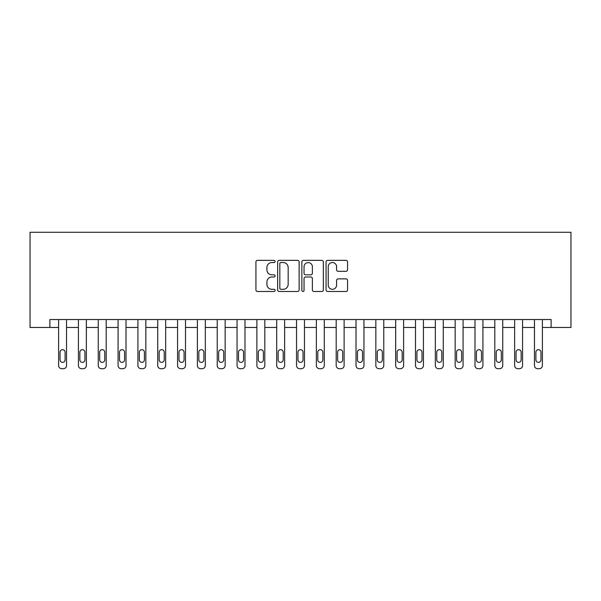 <?xml version="1.0" encoding="UTF-8"?>
<svg xmlns="http://www.w3.org/2000/svg" width="601" height="601" viewBox="0 0 601 601"><rect width="100%" height="100%" fill="white"/><g stroke="black" fill="none" stroke-linecap="round" stroke-linejoin="round"><path stroke-width="0.9" d="M275.123 261.435A1.089 1.089 0 0 0 274.033 260.346L257.491 260.346A1.555 1.555 0 0 0 255.928 261.901L255.928 289.93A1.555 1.555 0 0 0 257.491 291.485L274.033 291.485A1.089 1.089 0 0 0 275.123 290.396A1.089 1.089 0 0 0 274.033 289.306L271.892 289.306A4.981 4.981 0 0 1 266.912 284.318L266.912 281.989A4.981 4.981 0 0 1 271.892 277.001L274.033 277.001A1.089 1.089 0 0 0 275.123 275.912A1.089 1.089 0 0 0 274.033 274.822L271.892 274.822A4.981 4.981 0 0 1 266.912 269.841L266.912 267.505A4.981 4.981 0 0 1 271.892 262.524L274.033 262.524A1.089 1.089 0 0 0 275.123 261.435M346.003 271.321A1.555 1.555 0 0 0 347.558 269.766L347.558 261.901A1.555 1.555 0 0 0 346.003 260.346L327.628 260.346A1.555 1.555 0 0 0 326.073 261.901L326.073 289.93A1.555 1.555 0 0 0 327.628 291.485L346.003 291.485A1.555 1.555 0 0 0 347.558 289.93L347.558 280.427A1.555 1.555 0 0 0 346.003 278.872L338.138 278.872A1.555 1.555 0 0 0 336.583 280.427L336.583 285.137A4.162 4.162 0 0 1 332.421 289.306A4.162 4.162 0 0 1 328.251 285.137L328.251 266.686A4.162 4.162 0 0 1 332.421 262.524A4.162 4.162 0 0 1 336.583 266.686L336.583 269.766A1.555 1.555 0 0 0 338.138 271.321L346.003 271.321M551.125 327.462L570.95 327.462L570.95 232.294L30.05 232.294L30.05 327.462L58.605 327.462L58.605 365.536A3.17 3.17 0 0 0 61.775 368.706L63.36 368.706A3.17 3.17 0 0 0 66.531 365.536L66.531 327.462L78.43 327.462L78.43 365.536A3.17 3.17 0 0 0 81.601 368.706L83.186 368.706A3.17 3.17 0 0 0 86.364 365.536L86.364 327.462L98.256 327.462L98.256 365.536A3.17 3.17 0 0 0 101.426 368.706L103.019 368.706A3.17 3.17 0 0 0 106.189 365.536L106.189 327.462L118.081 327.462L118.081 365.536A3.17 3.17 0 0 0 121.259 368.706L122.844 368.706A3.17 3.17 0 0 0 126.015 365.536L126.015 327.462L137.914 327.462L137.914 365.536A3.17 3.17 0 0 0 141.085 368.706L142.67 368.706A3.17 3.17 0 0 0 145.84 365.536L145.84 327.462L157.74 327.462L157.74 365.536A3.17 3.17 0 0 0 160.91 368.706L162.495 368.706A3.17 3.17 0 0 0 165.673 365.536L165.673 327.462L177.565 327.462L177.565 365.536A3.17 3.17 0 0 0 180.743 368.706L182.328 368.706A3.17 3.17 0 0 0 185.499 365.536L185.499 327.462L197.398 327.462L197.398 365.536A3.17 3.17 0 0 0 200.569 368.706L202.154 368.706A3.17 3.17 0 0 0 205.324 365.536L205.324 327.462L217.224 327.462L217.224 365.536A3.17 3.17 0 0 0 220.394 368.706L221.979 368.706A3.17 3.17 0 0 0 225.157 365.536L225.157 327.462L237.049 327.462L237.049 365.536A3.17 3.17 0 0 0 240.227 368.706L241.812 368.706A3.17 3.17 0 0 0 244.983 365.536L244.983 327.462L256.882 327.462L256.882 365.536A3.17 3.17 0 0 0 260.053 368.706L261.638 368.706A3.17 3.17 0 0 0 264.808 365.536L264.808 327.462L276.708 327.462L276.708 365.536A3.17 3.17 0 0 0 279.878 368.706L281.463 368.706A3.17 3.17 0 0 0 284.641 365.536L284.641 327.462L296.533 327.462L296.533 365.536A3.17 3.17 0 0 0 299.704 368.706L301.296 368.706A3.17 3.17 0 0 0 304.467 365.536L304.467 327.462L316.359 327.462L316.359 365.536A3.17 3.17 0 0 0 319.537 368.706L321.122 368.706A3.17 3.17 0 0 0 324.292 365.536L324.292 327.462L336.192 327.462L336.192 365.536A3.17 3.17 0 0 0 339.362 368.706L340.947 368.706A3.17 3.17 0 0 0 344.118 365.536L344.118 327.462L356.017 327.462L356.017 365.536A3.17 3.17 0 0 0 359.188 368.706L360.773 368.706A3.17 3.17 0 0 0 363.951 365.536L363.951 327.462L375.843 327.462L375.843 365.536A3.17 3.17 0 0 0 379.021 368.706L380.606 368.706A3.17 3.17 0 0 0 383.776 365.536L383.776 327.462L395.676 327.462L395.676 365.536A3.17 3.17 0 0 0 398.846 368.706L400.431 368.706A3.17 3.17 0 0 0 403.602 365.536L403.602 327.462L415.501 327.462L415.501 365.536A3.17 3.17 0 0 0 418.672 368.706L420.257 368.706A3.17 3.17 0 0 0 423.435 365.536L423.435 327.462L435.327 327.462L435.327 365.536A3.17 3.17 0 0 0 438.505 368.706L440.09 368.706A3.17 3.17 0 0 0 443.26 365.536L443.26 327.462L455.16 327.462L455.16 365.536A3.17 3.17 0 0 0 458.33 368.706L459.915 368.706A3.17 3.17 0 0 0 463.086 365.536L463.086 327.462L474.985 327.462L474.985 365.536A3.17 3.17 0 0 0 478.156 368.706L479.741 368.706A3.17 3.17 0 0 0 482.919 365.536L482.919 327.462L494.811 327.462L494.811 365.536A3.17 3.17 0 0 0 497.981 368.706L499.574 368.706A3.17 3.17 0 0 0 502.744 365.536L502.744 327.462L514.636 327.462L514.636 365.536A3.17 3.17 0 0 0 517.814 368.706L519.399 368.706A3.17 3.17 0 0 0 522.569 365.536L522.569 327.462L534.469 327.462L534.469 365.536A3.17 3.17 0 0 0 537.64 368.706L539.225 368.706A3.17 3.17 0 0 0 542.395 365.536L542.395 327.462L551.125 327.462L551.125 319.537L49.875 319.537L49.875 327.462M299.14 261.901A1.555 1.555 0 0 0 297.578 260.346L279.21 260.346A1.555 1.555 0 0 0 277.654 261.901L277.654 289.93A1.555 1.555 0 0 0 279.21 291.485L297.578 291.485A1.555 1.555 0 0 0 299.14 289.93L299.14 261.901M303.422 260.346L321.79 260.346A1.555 1.555 0 0 1 323.346 261.901L323.346 289.93A1.555 1.555 0 0 1 321.79 291.485L313.932 291.485A1.555 1.555 0 0 1 312.37 289.93L312.37 278.563A1.555 1.555 0 0 0 310.815 277.001L305.601 277.001A1.555 1.555 0 0 0 304.038 278.563L304.038 290.396A1.089 1.089 0 0 1 302.949 291.485A1.089 1.089 0 0 1 301.86 290.396L301.86 261.901A1.555 1.555 0 0 1 303.422 260.346M280.922 262.524A1.089 1.089 0 0 0 279.833 263.614L279.833 288.217A1.089 1.089 0 0 0 280.922 289.306L283.176 289.306A4.981 4.981 0 0 0 288.164 284.318L288.164 267.505A4.981 4.981 0 0 0 283.176 262.524L280.922 262.524M312.37 266.769A4.162 4.162 0 0 0 308.208 262.599A4.162 4.162 0 0 0 304.038 266.769L304.038 273.267A1.555 1.555 0 0 0 305.601 274.822L310.815 274.822A1.555 1.555 0 0 0 312.37 273.267L312.37 266.769M66.531 319.537L66.531 365.536M58.605 319.537L58.605 365.536M65.103 359.826A2.539 2.539 0 0 1 62.564 362.365A2.539 2.539 0 0 1 60.032 359.826L60.032 352.209A2.539 2.539 0 0 1 62.564 349.669A2.539 2.539 0 0 1 65.103 352.209L65.103 359.826M61.775 368.706L63.36 368.706M86.364 319.537L86.364 365.536M78.43 319.537L78.43 365.536M84.936 359.826A2.539 2.539 0 0 1 82.397 362.365A2.539 2.539 0 0 1 79.858 359.826L79.858 352.209A2.539 2.539 0 0 1 82.397 349.669A2.539 2.539 0 0 1 84.936 352.209L84.936 359.826M81.601 368.706L83.186 368.706M106.189 319.537L106.189 365.536M98.256 319.537L98.256 365.536M104.762 359.826A2.539 2.539 0 0 1 102.223 362.365A2.539 2.539 0 0 1 99.683 359.826L99.683 352.209A2.539 2.539 0 0 1 102.223 349.669A2.539 2.539 0 0 1 104.762 352.209L104.762 359.826M101.426 368.706L103.019 368.706M126.015 319.537L126.015 365.536M118.081 319.537L118.081 365.536M124.587 359.826A2.539 2.539 0 0 1 122.048 362.365A2.539 2.539 0 0 1 119.516 359.826L119.516 352.209A2.539 2.539 0 0 1 122.048 349.669A2.539 2.539 0 0 1 124.587 352.209L124.587 359.826M121.259 368.706L122.844 368.706M145.84 319.537L145.84 365.536M137.914 319.537L137.914 365.536M144.413 359.826A2.539 2.539 0 0 1 141.881 362.365A2.539 2.539 0 0 1 139.342 359.826L139.342 352.209A2.539 2.539 0 0 1 141.881 349.669A2.539 2.539 0 0 1 144.413 352.209L144.413 359.826M141.085 368.706L142.67 368.706M165.673 319.537L165.673 365.536M157.74 319.537L157.74 365.536M164.246 359.826A2.539 2.539 0 0 1 161.707 362.365A2.539 2.539 0 0 1 159.167 359.826L159.167 352.209A2.539 2.539 0 0 1 161.707 349.669A2.539 2.539 0 0 1 164.246 352.209L164.246 359.826M160.91 368.706L162.495 368.706M185.499 319.537L185.499 365.536M177.565 319.537L177.565 365.536M184.071 359.826A2.539 2.539 0 0 1 181.532 362.365A2.539 2.539 0 0 1 178.993 359.826L178.993 352.209A2.539 2.539 0 0 1 181.532 349.669A2.539 2.539 0 0 1 184.071 352.209L184.071 359.826M180.743 368.706L182.328 368.706M205.324 319.537L205.324 365.536M197.398 319.537L197.398 365.536M203.897 359.826A2.539 2.539 0 0 1 201.365 362.365A2.539 2.539 0 0 1 198.826 359.826L198.826 352.209A2.539 2.539 0 0 1 201.365 349.669A2.539 2.539 0 0 1 203.897 352.209L203.897 359.826M200.569 368.706L202.154 368.706M225.157 319.537L225.157 365.536M217.224 319.537L217.224 365.536M223.73 359.826A2.539 2.539 0 0 1 221.191 362.365A2.539 2.539 0 0 1 218.651 359.826L218.651 352.209A2.539 2.539 0 0 1 221.191 349.669A2.539 2.539 0 0 1 223.73 352.209L223.73 359.826M220.394 368.706L221.979 368.706M244.983 319.537L244.983 365.536M237.049 319.537L237.049 365.536M243.555 359.826A2.539 2.539 0 0 1 241.016 362.365A2.539 2.539 0 0 1 238.477 359.826L238.477 352.209A2.539 2.539 0 0 1 241.016 349.669A2.539 2.539 0 0 1 243.555 352.209L243.555 359.826M240.227 368.706L241.812 368.706M264.808 319.537L264.808 365.536M256.882 319.537L256.882 365.536M263.381 359.826A2.539 2.539 0 0 1 260.842 362.365A2.539 2.539 0 0 1 258.31 359.826L258.31 352.209A2.539 2.539 0 0 1 260.842 349.669A2.539 2.539 0 0 1 263.381 352.209L263.381 359.826M260.053 368.706L261.638 368.706M284.641 319.537L284.641 365.536M276.708 319.537L276.708 365.536M283.214 359.826A2.539 2.539 0 0 1 280.675 362.365A2.539 2.539 0 0 1 278.135 359.826L278.135 352.209A2.539 2.539 0 0 1 280.675 349.669A2.539 2.539 0 0 1 283.214 352.209L283.214 359.826M279.878 368.706L281.463 368.706M304.467 319.537L304.467 365.536M296.533 319.537L296.533 365.536M303.039 359.826A2.539 2.539 0 0 1 300.5 362.365A2.539 2.539 0 0 1 297.961 359.826L297.961 352.209A2.539 2.539 0 0 1 300.5 349.669A2.539 2.539 0 0 1 303.039 352.209L303.039 359.826M299.704 368.706L301.296 368.706M324.292 319.537L324.292 365.536M316.359 319.537L316.359 365.536M322.865 359.826A2.539 2.539 0 0 1 320.325 362.365A2.539 2.539 0 0 1 317.786 359.826L317.786 352.209A2.539 2.539 0 0 1 320.325 349.669A2.539 2.539 0 0 1 322.865 352.209L322.865 359.826M319.537 368.706L321.122 368.706M344.118 319.537L344.118 365.536M336.192 319.537L336.192 365.536M342.69 359.826A2.539 2.539 0 0 1 340.158 362.365A2.539 2.539 0 0 1 337.619 359.826L337.619 352.209A2.539 2.539 0 0 1 340.158 349.669A2.539 2.539 0 0 1 342.69 352.209L342.69 359.826M339.362 368.706L340.947 368.706M363.951 319.537L363.951 365.536M356.017 319.537L356.017 365.536M362.523 359.826A2.539 2.539 0 0 1 359.984 362.365A2.539 2.539 0 0 1 357.445 359.826L357.445 352.209A2.539 2.539 0 0 1 359.984 349.669A2.539 2.539 0 0 1 362.523 352.209L362.523 359.826M359.188 368.706L360.773 368.706M383.776 319.537L383.776 365.536M375.843 319.537L375.843 365.536M382.349 359.826A2.539 2.539 0 0 1 379.809 362.365A2.539 2.539 0 0 1 377.27 359.826L377.27 352.209A2.539 2.539 0 0 1 379.809 349.669A2.539 2.539 0 0 1 382.349 352.209L382.349 359.826M379.021 368.706L380.606 368.706M403.602 319.537L403.602 365.536M395.676 319.537L395.676 365.536M402.174 359.826A2.539 2.539 0 0 1 399.635 362.365A2.539 2.539 0 0 1 397.103 359.826L397.103 352.209A2.539 2.539 0 0 1 399.635 349.669A2.539 2.539 0 0 1 402.174 352.209L402.174 359.826M398.846 368.706L400.431 368.706M423.435 319.537L423.435 365.536M415.501 319.537L415.501 365.536M422.007 359.826A2.539 2.539 0 0 1 419.468 362.365A2.539 2.539 0 0 1 416.929 359.826L416.929 352.209A2.539 2.539 0 0 1 419.468 349.669A2.539 2.539 0 0 1 422.007 352.209L422.007 359.826M418.672 368.706L420.257 368.706M443.26 319.537L443.26 365.536M435.327 319.537L435.327 365.536M441.833 359.826A2.539 2.539 0 0 1 439.293 362.365A2.539 2.539 0 0 1 436.754 359.826L436.754 352.209A2.539 2.539 0 0 1 439.293 349.669A2.539 2.539 0 0 1 441.833 352.209L441.833 359.826M438.505 368.706L440.09 368.706M463.086 319.537L463.086 365.536M455.16 319.537L455.16 365.536M461.658 359.826A2.539 2.539 0 0 1 459.119 362.365A2.539 2.539 0 0 1 456.587 359.826L456.587 352.209A2.539 2.539 0 0 1 459.119 349.669A2.539 2.539 0 0 1 461.658 352.209L461.658 359.826M458.33 368.706L459.915 368.706M482.919 319.537L482.919 365.536M474.985 319.537L474.985 365.536M481.484 359.826A2.539 2.539 0 0 1 478.952 362.365A2.539 2.539 0 0 1 476.413 359.826L476.413 352.209A2.539 2.539 0 0 1 478.952 349.669A2.539 2.539 0 0 1 481.484 352.209L481.484 359.826M478.156 368.706L479.741 368.706M502.744 319.537L502.744 365.536M494.811 319.537L494.811 365.536M501.317 359.826A2.539 2.539 0 0 1 498.777 362.365A2.539 2.539 0 0 1 496.238 359.826L496.238 352.209A2.539 2.539 0 0 1 498.777 349.669A2.539 2.539 0 0 1 501.317 352.209L501.317 359.826M497.981 368.706L499.574 368.706M522.569 319.537L522.569 365.536M514.636 319.537L514.636 365.536M521.142 359.826A2.539 2.539 0 0 1 518.603 362.365A2.539 2.539 0 0 1 516.064 359.826L516.064 352.209A2.539 2.539 0 0 1 518.603 349.669A2.539 2.539 0 0 1 521.142 352.209L521.142 359.826M517.814 368.706L519.399 368.706M542.395 319.537L542.395 365.536M534.469 319.537L534.469 365.536M540.968 359.826A2.539 2.539 0 0 1 538.436 362.365A2.539 2.539 0 0 1 535.897 359.826L535.897 352.209A2.539 2.539 0 0 1 538.436 349.669A2.539 2.539 0 0 1 540.968 352.209L540.968 359.826M537.64 368.706L539.225 368.706"/></g></svg>
